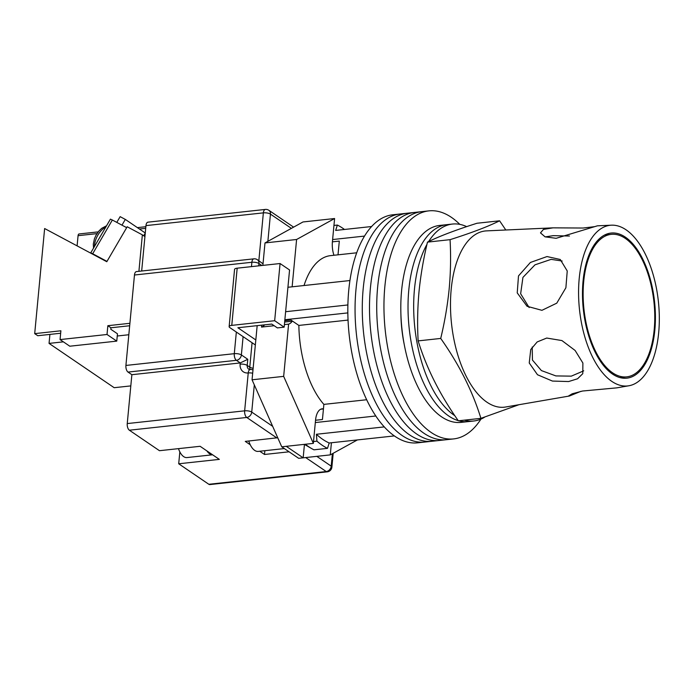 <?xml version="1.0" encoding="UTF-8"?>
<svg xmlns="http://www.w3.org/2000/svg" width="694" height="694" viewBox="0 0 694 694"><rect width="100%" height="100%" fill="white"/><g stroke="black" fill="none" stroke-linecap="round" stroke-linejoin="round"><path stroke-width="1.04" d="M459.81 224.37A114.692 56.292 83.8 0 0 428.883 210.872L399.987 214.012A114.692 56.292 83.8 0 0 355.961 289.658A114.692 56.292 83.8 0 0 424.737 442.052L417.51 442.833A114.692 56.292 83.8 0 1 348.735 290.439A114.692 56.292 83.8 0 1 392.761 214.793L399.987 214.012A114.692 56.292 83.8 0 0 355.961 289.658A114.692 56.292 83.8 0 0 424.737 442.052L431.963 441.263A114.692 56.292 83.8 0 1 363.179 288.877A114.692 56.292 83.8 0 0 431.963 441.263L439.189 440.482A114.692 56.292 83.8 0 1 370.405 288.088A114.692 56.292 83.8 0 0 439.189 440.482L446.416 439.701A114.692 56.292 83.8 0 1 377.631 287.307A114.692 56.292 83.8 0 0 446.416 439.701L453.633 438.912A114.692 56.292 83.8 0 0 480.951 419.098M407.213 213.232A114.692 56.292 83.8 0 0 363.179 288.877A114.692 56.292 83.8 0 1 407.213 213.232M414.431 212.442A114.692 56.292 83.8 0 0 370.405 288.088A114.692 56.292 83.8 0 1 414.431 212.442M421.657 211.661A114.692 56.292 83.8 0 0 377.631 287.307A114.692 56.292 83.8 0 1 421.657 211.661M428.883 210.872A114.692 56.292 83.8 0 0 384.858 286.518A114.692 56.292 83.8 0 0 453.633 438.912M400.898 314.165A80.799 39.662 83.8 0 0 404.142 344.042M287.923 287.273L349.932 280.541M333.953 225.437L337.371 225.064L335.662 230.425L371.611 226.522M394.339 435.919L329.208 442.989A109.479 53.733 -96.2 0 1 316.395 434.271L384.25 426.905M285.616 311.71L347.885 304.952M315.536 420.26L322.441 419.514L323.872 404.385A80.799 39.662 -96.2 0 1 298.854 325.425L290.916 320.029L284.766 320.697M304.033 285.52A80.799 39.662 -96.2 0 1 330.491 255.644L356.707 252.798M332.4 241.842L339.305 241.096L338.013 254.828M329.208 442.989L327.499 448.35L313.957 449.816A115.733 56.804 83.8 0 1 311.528 448.515A115.733 56.804 83.8 0 1 305.325 444.247M327.499 448.35A115.733 56.804 -96.2 0 1 316.941 441.167L313.523 441.54M316.941 441.167L316.395 434.271M315.319 422.559L375.784 415.992M284.861 319.734L347.841 312.899M332.617 239.551L364.532 236.081M348.041 320.081L298.854 325.425M366.658 399.744L323.872 404.385M337.371 225.064A115.733 56.804 -96.2 0 1 344.484 229.471M408.801 289.988A99.051 48.615 83.8 0 0 458.222 420.633A99.051 48.615 83.8 0 1 408.801 289.988A99.051 48.615 83.8 0 1 446.823 224.656A99.051 48.615 83.8 0 0 408.801 289.988M464.329 420.156A99.051 48.615 83.8 0 0 473.846 420.989L468.207 421.605A99.051 48.615 83.8 0 1 458.691 420.764A99.051 48.615 83.8 0 0 468.207 421.605L460.981 422.386A99.051 48.615 83.8 0 1 401.583 290.777A99.051 48.615 83.8 0 1 439.606 225.446L452.471 224.049A99.051 48.615 83.8 0 0 428.632 241.555M426.949 244.383A99.051 48.615 83.8 0 0 414.448 289.381A99.051 48.615 83.8 0 0 454.848 415.706M473.846 420.989A99.051 48.615 83.8 0 0 484.681 417.137M466.672 226.626A99.051 48.615 83.8 0 0 452.471 224.049M284.332 448.576L258.237 451.404A18.244 8.953 -96.2 0 1 248.773 441.011M292.131 286.813L296.598 239.491L334.603 218.523L332.409 241.746A17.203 8.441 83.8 0 0 333.944 255.262M323.447 408.87A17.203 8.441 -96.2 0 0 322.146 408.809A17.203 8.441 -96.2 0 0 315.544 420.156L313.35 443.379L283.664 376.365L288.6 324.141A19.553 9.595 83.8 0 0 292.235 321.201M331.42 442.746L330.266 454.891L303.174 457.832L286.258 446.32L281.738 446.806L298.663 458.318L303.174 457.832L304.44 444.42M357.375 439.935L330.266 454.891M283.664 376.365L252.052 379.792L281.738 446.806M252.052 379.792L257.17 325.651M262.87 265.394L264.995 242.926L302.992 221.959L334.603 218.523M261.69 325.156L261.508 327.082L274.147 325.712M284.401 324.592L288.6 324.141M296.598 239.491L264.995 242.926M313.35 443.379L286.258 446.32M261.508 327.082A19.553 9.595 83.8 0 0 264.622 324.844M255.817 339.956L237.877 327.742L271.744 324.072L277.383 327.906L284.158 327.169L289.563 269.975L280.072 263.529L237.174 268.179L231.77 325.373A5.214 1.752 -174.6 0 0 229.141 326.622A5.214 1.752 -174.6 0 0 229.818 327.603L255.349 344.97M284.158 327.169L274.668 320.715L280.072 263.529M274.668 320.715L231.77 325.373M229.141 326.622L234.555 269.437A5.214 1.752 5.4 0 1 237.174 268.179M178.479 448.645A16.682 8.189 -96.2 0 0 186.955 457.572L212.598 454.787A16.682 8.189 -96.2 0 1 206.873 450.892M208.825 484.282L326.232 471.538A5.214 2.559 83.8 0 0 327.256 471.833L209.848 484.577A5.214 2.559 -96.2 0 1 208.825 484.282L178.705 463.783L219.339 459.376L200.115 446.294L159.473 450.701L129.353 430.211A5.214 2.559 -96.2 0 1 127.245 423.574L131.869 374.699L128.026 372.079A5.214 2.559 -96.2 0 1 125.918 365.443L134.471 275.015A5.214 2.559 -96.2 0 1 136.475 271.58L253.874 258.836A5.214 2.559 83.8 0 0 251.87 262.271L134.471 275.015M259.747 451.239L264.501 454.475L289.086 451.803M277.721 437.741L245.268 441.393L250.265 444.785M141.671 271.016L145.966 225.611A5.214 2.559 -96.2 0 1 147.961 222.167L265.368 209.423A5.214 2.559 83.8 0 0 263.364 212.867L145.966 225.611M243.1 336.642L241.373 354.938L247.784 359.301L240.245 362.936L131.869 374.699M179.833 451.863L178.705 463.783M264.856 450.692L264.501 454.475M261.855 265.498L258.949 263.529A5.214 4.19 124.2 0 0 257.37 259.703L263.017 263.807M625.303 238.398A71.682 35.177 83.8 0 0 611.214 234.346A71.682 35.177 83.8 0 0 583.134 295.314A71.682 35.177 83.8 0 0 612.594 372.817A71.682 35.177 83.8 0 0 626.682 376.868A71.682 35.177 83.8 0 0 654.763 315.9A71.682 35.177 83.8 0 0 625.303 238.398M545.232 236.897L553.179 235.656L569.462 236.021M594.845 226.634L583.116 228.031L552.988 227.849L543.445 229.419L540.487 232.889L545.085 236.845L556.154 238.302L597.421 225.819L611.44 225.186A80.799 39.662 -96.2 0 1 626.109 229.844A80.799 39.662 -96.2 0 1 659.3 315.987A80.799 39.662 -96.2 0 1 628.877 385.769A80.799 39.662 -96.2 0 1 611.787 381.37A80.799 39.662 -96.2 0 1 578.57 292.781A80.799 39.662 -96.2 0 1 611.44 225.186M628.877 385.769L616.723 387.868L582.526 391.026L572.186 393.802L568.646 395.927L569.41 396.014L580.982 391.312M583.715 370.839L571.309 376.139L555.903 375.922L541.398 370.579L532.437 360.047L532.22 347.026M546.725 338.047L537.173 341.942L530.745 349.524L529.236 362.971L537.494 374.743L552.415 381.058L568.603 381.553L577.582 378.768L582.787 373.667L582.882 363.023L575.109 350.461L561.932 340.572L546.725 338.047M529.14 307.546L520.647 293.762L522.929 277.4L534.996 264.83L551.14 259.365L562.14 261.022M547.019 256.554L530.398 262.462L518.496 275.926L517.23 292.885L527.076 306.28L541.936 310.322L556.77 303.157L565.888 287.767L567.241 270.972L560.24 259.487L547.019 256.554M480.916 418.352L458.335 420.807C439.909 394.713 426.515 368.072 418.144 340.893C417.233 324.74 417.51 308.414 418.994 291.914C420.625 275.457 423.453 258.853 427.478 242.119C438.964 236.376 455.472 230.087 477.012 223.251L499.593 220.805C488.108 226.539 471.599 232.828 450.059 239.664C450.97 255.869 450.684 272.195 449.2 288.635C447.561 305.152 444.733 321.756 440.716 338.438C459.142 364.532 472.545 391.173 480.916 418.352L518.973 404.706M569.41 396.014L505.657 407.005A88.624 43.496 -96.2 0 1 486.91 402.182A88.624 43.496 -96.2 0 1 451.187 289.433A88.624 43.496 -96.2 0 1 486.537 230.876L552.988 227.849M622.024 378.039L622.856 377.284M625.415 237.174A72.983 35.819 -96.2 0 1 655.396 314.981A72.983 35.819 -96.2 0 1 627.914 378.013A72.983 35.819 -96.2 0 1 612.481 374.04A72.983 35.819 -96.2 0 1 582.474 294.022A72.983 35.819 -96.2 0 1 612.169 232.967A72.983 35.819 -96.2 0 1 625.415 237.174M505.813 230L499.593 220.805M440.716 338.438L418.144 340.893M450.059 239.664L427.478 242.119M145.254 233.141L143.71 235.778M121.971 225.16L125.319 219.417L145.263 232.984M116.783 222.392L120.14 216.649L125.319 219.417M92.684 253.752L90.74 252.876L110.415 219.148L112.359 220.024L92.684 253.752L106.989 261.395M90.74 252.876L91.912 253.77M112.359 220.024L126.664 227.667M129.674 325.746L110.927 327.785L107.848 325.694L107.023 334.491L60.057 339.583L60.89 330.786L34.7 333.632L37.78 335.723L60.656 333.241M129.908 323.3L107.848 325.694M128.824 334.742L117.243 336M63.38 341.847L49.057 343.4L114.18 387.703L130.81 385.899M144.925 236.602L142.357 234.858L138.913 271.311M142.357 234.858L127.193 226.764L106.798 261.725L44.633 228.534L34.7 333.632M96.952 233.626L78.066 235.674L77.103 245.867M78.066 235.674A2.603 1.275 -96.2 0 1 79.073 233.956L98.192 231.883M49.057 343.4L49.907 334.404M126.69 227.623L123.749 226.105M60.057 339.583L69.799 346.211L116.766 341.118L117.46 333.788L110.788 329.251L110.927 327.785M107.023 334.491L116.766 341.118M316.794 456.348L331.212 466.16A5.214 4.19 124.2 0 1 326.232 471.538L305.69 457.563M276.88 437.957L246.752 417.467L129.353 430.211M327.256 471.833A5.214 5.214 0 0 0 331.879 467.14A5.214 1.752 5.4 0 0 331.212 466.16L332.383 453.72M291.385 228.361L270.443 214.116L267.875 241.339M251.462 266.635L251.87 262.271A5.214 1.752 5.4 0 1 258.949 263.529L258.732 265.845M254.308 384.866L251.731 412.089L272.673 426.333M258.845 260.71L263.364 212.867A5.214 1.752 5.4 0 1 270.443 214.116A5.214 4.19 124.2 0 0 268.864 210.299A5.214 5.214 0 0 0 265.368 209.423M127.245 423.574L244.652 410.831L248.235 372.947A10.427 8.38 124.2 0 1 240.124 364.15L240.245 362.936L236.394 360.316L128.026 372.079M125.918 365.443L234.294 353.68L236.342 332.044M247.784 359.301L247.203 365.408L249.771 367.152L252.078 342.749M253.145 368.28A5.214 1.752 5.4 0 1 249.771 367.152A5.214 4.19 -55.8 0 0 250.135 369.52M240.124 364.15A5.214 1.752 -174.6 0 1 247.203 365.408A5.214 4.19 -55.8 0 0 248.79 369.225L250.23 369.512A5.214 2.559 83.8 0 0 248.235 372.947A5.214 1.752 -174.6 0 1 252.677 373.216M234.294 353.68A5.214 2.559 83.8 0 0 236.394 360.316A5.214 4.19 -55.8 0 0 241.373 354.938A5.214 1.752 5.4 0 0 234.294 353.68M244.652 410.831A5.214 2.559 83.8 0 0 246.752 417.467A5.214 4.19 124.2 0 0 251.731 412.089A5.214 1.752 -174.6 0 0 244.652 410.831M105.852 226.964A16.162 9.577 118.1 0 0 94.427 246.561M145.705 228.335L139.433 229.011M284.644 322.025L292.59 321.166M320.715 409.226L323.447 408.931M304.336 444.36L311.528 448.515M252.989 369.963A5.214 5.214 0 0 0 250.23 369.512M257.37 259.703A5.214 5.214 0 0 0 253.874 258.836M268.864 210.299L293.605 227.138M333.198 453.277L331.879 467.14M604.509 235.075L611.214 234.346M619.985 377.597L626.682 376.868M106.555 225.767L101.697 228.335L98.912 231.007L95.989 235.257L94.445 238.753L93.308 244.045L93.525 248.105M137.395 227.623L145.861 226.704"/></g></svg>
